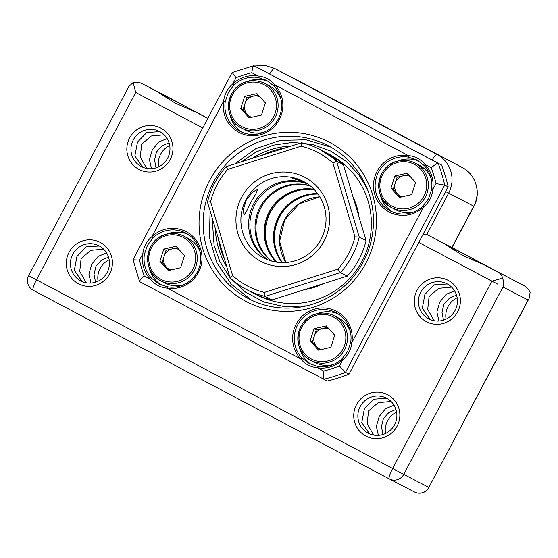 <?xml version="1.0" encoding="UTF-8"?>
<svg xmlns="http://www.w3.org/2000/svg" width="558" height="558" viewBox="0 0 558 558"><rect width="100%" height="100%" fill="white"/><g stroke="black" fill="none" stroke-linecap="round" stroke-linejoin="round"><path stroke-width="0.84" d="M207.876 118.289L148.247 86.797M148.316 86.832L163.076 94.483M167.56 96.813L181.636 104.269M202.756 127.963L135.706 92.44L133.146 82.451C136.298 81.782 139.402 82.235 142.464 83.798L156.533 91.254L175.107 103.042L197.127 112.765L207.806 118.422M156.533 91.254L207.855 118.331M422.79 234.834L426.779 234.437L517.761 282.425L451.882 247.459M451.882 247.452L473.742 206.167L448.639 193.152L426.779 234.437L469.076 256.561M443.973 243.546L462.547 255.341L484.574 265.057L498.643 272.513C500.721 273.671 502.033 275.568 502.584 278.191C503.714 281.19 503.839 284.127 502.967 287.007L403.755 474.391L428.851 487.406L528.07 300.023L502.967 287.007M170.204 159.518A23.359 22.983 117.4 0 1 138.97 169.402A23.359 22.983 117.4 0 1 129.589 138A23.359 22.983 117.4 0 1 160.83 128.117A23.359 22.983 117.4 0 1 170.204 159.518M133.285 139.953A19.767 19.446 -62.6 0 0 141.369 166.605A19.767 19.446 -62.6 0 0 167.651 158.158A19.767 19.446 -62.6 0 0 159.567 131.507A19.767 19.446 -62.6 0 0 133.285 139.953M109.668 273.852A23.359 22.983 117.4 0 1 78.427 283.743A23.359 22.983 117.4 0 1 69.052 252.335A23.359 22.983 117.4 0 1 100.287 242.451A23.359 22.983 117.4 0 1 109.668 273.852M72.742 254.288A19.767 19.446 -62.6 0 0 80.833 280.939A19.767 19.446 -62.6 0 0 107.115 272.499A19.767 19.446 -62.6 0 0 99.031 245.848A19.767 19.446 -62.6 0 0 72.742 254.288M397.108 426.152A23.359 22.983 117.4 0 1 365.867 436.035A23.359 22.983 117.4 0 1 356.492 404.634A23.359 22.983 117.4 0 1 387.733 394.75A23.359 22.983 117.4 0 1 397.108 426.152M360.189 406.587A19.767 19.446 -62.6 0 0 368.273 433.231A19.767 19.446 -62.6 0 0 394.555 424.791A19.767 19.446 -62.6 0 0 386.471 398.14A19.767 19.446 -62.6 0 0 360.189 406.587M457.644 311.817A23.359 22.983 117.4 0 1 426.41 321.701A23.359 22.983 117.4 0 1 417.028 290.3A23.359 22.983 117.4 0 1 448.269 280.409A23.359 22.983 117.4 0 1 457.644 311.817M420.725 292.246A19.767 19.446 -62.6 0 0 428.809 318.897A19.767 19.446 -62.6 0 0 455.091 310.457A19.767 19.446 -62.6 0 0 447.007 283.806A19.767 19.446 -62.6 0 0 420.725 292.246M446.058 319.141A19.767 19.446 117.4 0 1 457.142 297.763M385.515 433.475A19.767 19.446 117.4 0 1 396.605 412.097M158.612 166.842A19.767 19.446 117.4 0 1 169.702 145.464M98.075 281.183A19.767 19.446 117.4 0 1 109.166 259.798M90.961 283.046L88.91 274.048L91.77 264.15L98.215 256.331L106.592 252.92M151.497 168.711L149.453 159.714L152.306 149.816L158.758 141.997L167.135 138.586M169.046 142.778L161.925 145.952L156.47 151.971L154.552 160.027L156.059 167.853M108.51 257.112L101.389 260.286L95.934 266.312L94.016 274.369L95.523 282.188M82.117 281.546L74.333 270.267L76.941 256.464L86.197 246.88L98.912 246.029M142.653 167.212L134.869 155.933L137.477 142.123L146.74 132.546L159.448 131.695M164.143 134.82L151.302 136.019L141.641 144.285L140.274 157.07L146.719 168.439M103.607 249.161L90.766 250.354L81.098 258.619L79.738 271.404L86.183 282.773M369.556 433.838L361.772 422.566L364.381 408.756L373.637 399.179L386.352 398.328M430.092 319.504L422.308 308.225L424.917 294.422L434.18 284.845L446.888 283.994M451.582 287.119L438.741 288.312L429.081 296.577L427.714 309.362L434.159 320.731M391.046 401.453L378.205 402.653L368.545 410.918L367.178 423.703L373.623 435.066M378.401 435.345L376.35 426.347L379.21 416.449L385.655 408.63L394.032 405.213M438.937 321.01L436.893 312.013L439.746 302.115L446.198 294.289L454.575 290.878M456.486 295.07L449.364 298.244L443.91 304.27L441.992 312.327L443.498 320.146M395.95 409.412L388.828 412.578L383.374 418.605L381.456 426.661L382.962 434.487M509.67 278.072L523.76 285.536C526.759 287.175 528.879 289.483 530.1 292.455L529.124 298.397L528.07 300.023M207.813 118.401L197.127 112.765M498.643 272.513L484.574 265.057M458.369 263.39L497.708 284.148M502.925 274.738L504.62 275.617M517.761 282.425L519.456 283.304M135.706 92.44L36.493 279.823L28.674 275.666L128.793 86.581L133.146 82.451M502.584 278.191L491.884 281.155L418.772 242.416M167.553 96.806L163.145 94.518M215.318 228.403A79.062 77.785 -62.6 0 0 226.792 266.85M255.376 294.115A79.062 77.785 -62.6 0 0 256.938 294.945A79.062 77.785 -62.6 0 0 370.289 236.92A79.062 77.785 -62.6 0 0 329.729 154.573A79.062 77.785 -62.6 0 0 328.146 153.778M218.457 238.929A79.062 77.785 -62.6 0 0 224.693 259.805M256.541 294.673A79.062 77.785 -62.6 0 0 258.082 295.531M358.934 216.664A64.686 63.647 -62.6 0 0 353.061 197.009M291.29 146.029A79.062 77.785 -62.6 0 0 252.056 158.444M330.859 155.173A79.062 77.785 -62.6 0 0 329.269 154.406M284.929 148.044A79.062 77.785 -62.6 0 0 261.946 155.312M304.445 289.665A64.686 63.647 -62.6 0 0 323.082 283.771M274.027 85.988L266.557 80.324L258.033 77.513A28.751 28.284 -62.6 0 0 233.907 85.151L228.327 92.6L225.299 101.41A28.751 28.284 -62.6 0 0 240.052 131.346A28.751 28.284 -62.6 0 0 278.282 119.07A28.751 28.284 -62.6 0 0 274.027 85.988L274.836 84.879A30.188 29.7 117.4 0 1 279.3 119.614A30.188 29.7 117.4 0 1 243.372 134.29A30.188 29.7 117.4 0 1 223.674 101.068C224.435 94.19 227.448 88.499 232.714 83.993A30.188 29.7 117.4 0 1 258.04 75.979C264.924 76.641 270.518 79.606 274.836 84.879L408.268 155.577C415.152 156.233 420.753 159.204 425.063 164.477A30.188 29.7 117.4 0 1 432.666 189.943C432.004 196.876 428.99 202.561 423.627 207.018A30.188 29.7 117.4 0 1 374.739 194.337A30.188 29.7 117.4 0 1 408.268 155.577L408.261 157.112A28.751 28.284 -62.6 0 0 378.519 172.178A28.751 28.284 -62.6 0 0 390.279 210.945A28.751 28.284 -62.6 0 0 422.887 206.097L428.544 198.683L431.501 189.839A28.751 28.284 -62.6 0 0 424.254 165.587L416.784 159.916L408.261 157.112M153.052 237.861L147.465 245.311L144.438 254.12A28.751 28.284 -62.6 0 0 151.685 278.372L159.225 284.078L167.679 286.847A28.751 28.284 -62.6 0 0 197.42 271.781A28.751 28.284 -62.6 0 0 185.661 233.014A28.751 28.284 -62.6 0 0 153.052 237.861L151.853 236.711A30.188 29.7 117.4 0 1 190.39 234.346A30.188 29.7 117.4 0 1 198.446 272.325A30.188 29.7 117.4 0 1 167.212 288.144C160.432 287.537 154.831 284.573 150.416 279.244A30.188 29.7 117.4 0 1 142.813 253.778C143.58 246.901 146.594 241.209 151.853 236.711L223.674 101.068L225.299 101.41M229.903 114.627A28.751 28.284 -62.6 0 0 242.27 132.379M380.131 194.226A28.751 28.284 -62.6 0 0 392.497 211.97M342.033 358.808L347.683 351.394L350.64 342.549A28.751 28.284 -62.6 0 0 335.888 312.613A28.751 28.284 -62.6 0 0 297.658 324.889A28.751 28.284 -62.6 0 0 301.913 357.971L309.46 363.676L317.907 366.446A28.751 28.284 -62.6 0 0 342.033 358.808L342.772 359.729A30.188 29.7 117.4 0 1 317.439 367.743C310.66 367.136 305.059 364.172 300.65 358.843A30.188 29.7 117.4 0 1 313.861 309.32A30.188 29.7 117.4 0 1 351.812 342.654C351.149 349.587 348.136 355.279 342.772 359.729L339.417 366.055L345.541 372.36L349.015 374.167L448.165 186.916A161.715 159.114 -62.6 0 0 441.636 165.07L438.163 163.271C437.033 163.285 434.745 164.784 431.292 167.777L425.063 164.477L424.254 165.587M299.276 346.936A28.751 28.284 -62.6 0 0 311.65 364.695M149.049 267.338A28.751 28.284 -62.6 0 0 161.422 285.096M365.853 263.243A89.845 88.394 117.4 0 1 245.701 301.264A89.845 88.394 117.4 0 1 209.634 180.478A89.845 88.394 117.4 0 1 329.785 142.464A89.845 88.394 117.4 0 1 365.853 263.243M213.33 182.431A86.246 84.858 -62.6 0 0 248.61 298.725A86.246 84.858 -62.6 0 0 363.3 261.883A86.246 84.858 -62.6 0 0 328.013 145.589A86.246 84.858 -62.6 0 0 213.33 182.431M258.033 77.513L258.04 75.979L251.811 72.68C252.446 68.195 253.165 65.858 253.953 65.67L441.636 165.07M431.501 189.839L432.666 189.943L436.021 183.61L444.684 185.11L448.165 186.916M317.907 366.446L317.439 367.743L323.668 371.042C323.138 375.583 323.18 378.31 323.807 379.238L327.288 381.037A161.715 159.114 -62.6 0 0 349.015 374.167M187.781 234.234A28.751 28.284 -62.6 0 0 166.151 234.353M338.009 313.833A28.751 28.284 -62.6 0 0 316.379 313.952M418.884 161.123A28.751 28.284 -62.6 0 0 397.233 161.241M268.656 81.531A28.751 28.284 -62.6 0 0 247.006 81.642M253.813 65.656L438.163 163.271A161.715 159.114 -62.6 0 1 444.684 185.11L345.541 372.36A161.715 159.114 -62.6 0 1 323.807 379.238L139.605 281.637L132.999 259.721L232.1 72.533L253.813 65.656M232.226 72.547L236.062 77.667L232.714 83.993L233.907 85.151M323.807 379.238L139.605 281.637C139.312 280.89 140.839 278.993 144.187 275.945L150.416 279.244L151.685 278.372M144.438 254.12L142.813 253.778L139.465 260.112L133.083 259.791M301.913 357.971L300.65 358.843L167.212 288.144L167.679 286.847M422.887 206.097L423.627 207.018L351.812 342.654L350.64 342.549M318.011 194.058A43.126 42.429 -62.6 0 0 279.516 217.174A43.126 42.429 -62.6 0 0 282.46 262.616M271.042 260.914A43.126 42.429 117.4 0 1 257.894 212.026A43.126 42.429 117.4 0 1 310.032 185.709M325.649 152.46C333.928 157.502 337.576 160.097 336.586 160.244L319.741 149.398A79.062 77.785 117.4 0 1 336.607 161.269L343.449 164.812A79.062 77.785 -62.6 0 0 326.59 152.948L334.089 157.788L336.809 160.327M322.433 150.848L325.042 152.146M267.596 259.735A43.126 42.429 117.4 0 1 253.73 203.803A43.126 42.429 117.4 0 1 307.088 183.575M217.167 184.524A75.469 74.249 -62.6 0 0 210.575 201.689L232.644 275.596A75.469 74.249 -62.6 0 0 264.38 292.413L337.904 269.151A75.469 74.249 -62.6 0 0 354.986 236.885L332.917 162.978A75.469 74.249 -62.6 0 0 301.174 146.161L227.657 169.423A75.469 74.249 -62.6 0 0 217.167 184.524M246.957 289.769L253.799 293.32A79.062 77.785 -62.6 0 0 271.886 299.967L265.043 296.417A79.062 77.785 117.4 0 1 246.957 289.769A79.062 77.785 117.4 0 1 230.098 277.905L207.464 202.122A79.062 77.785 117.4 0 1 214.614 183.164A79.062 77.785 117.4 0 1 226.276 166.598L301.655 142.75A79.062 77.785 117.4 0 1 319.741 149.398M207.464 202.122L210.575 201.689M347.264 276.119A79.062 77.785 -62.6 0 0 358.934 259.554A79.062 77.785 -62.6 0 0 366.076 240.596L359.233 237.045A79.062 77.785 117.4 0 1 352.084 256.003A79.062 77.785 117.4 0 1 340.422 272.569L347.264 276.119L271.886 299.967M250.877 202.324L246.503 211.524L244.006 214.976L243.281 209.836L246.315 199.959L252.809 191.868L257.468 189.574L256.01 193.563L250.877 202.324M320.955 239.508A43.126 42.429 117.4 0 1 263.613 257.929A43.126 42.429 117.4 0 1 245.973 199.778A43.126 42.429 117.4 0 1 303.315 181.357A43.126 42.429 117.4 0 1 320.955 239.508M303.489 181.448L295.845 178.574L292.448 178.274L305.7 182.696M241.537 197.434A47.437 46.67 -62.6 0 0 260.579 261.214A47.437 46.67 -62.6 0 0 324.024 241.14A47.437 46.67 -62.6 0 0 304.975 177.367A47.437 46.67 -62.6 0 0 241.537 197.434M366.076 240.596L343.449 164.812M332.917 162.978L336.607 161.269L359.233 237.045L354.986 236.885M337.904 269.151L340.422 272.569L265.043 296.417L264.38 292.413M230.098 277.905L232.644 275.596M226.276 166.598L227.657 169.423M301.655 142.75L301.174 146.161M327.581 327.295L322.433 328.474A11.034 10.86 -62.6 0 0 320.996 349.587M317.474 313.687A25.159 24.747 117.4 0 1 334.235 315.8A25.159 24.747 117.4 0 1 347.257 341.238A25.159 24.747 117.4 0 1 327.839 362.581A25.159 24.747 117.4 0 1 311.078 360.468L315.409 362.714A25.159 24.747 -62.6 0 0 332.177 364.827A25.159 24.747 -62.6 0 0 333.349 364.527M350.389 331.661A25.159 24.747 -62.6 0 0 338.573 318.053L334.235 315.8C328.913 313.115 323.312 312.403 317.446 313.68C295.335 317.453 290.725 351.338 311.078 360.468A25.159 24.747 117.4 0 1 298.049 335.051A25.159 24.747 117.4 0 1 317.425 313.701M334.73 335.198L330.852 347.334L318.548 350.152L310.122 340.833L314.001 328.697L326.304 325.886L334.73 335.198M319.553 349.922L312.403 342.012L310.122 340.833M312.403 342.012L316.281 329.883L314.001 328.697M329.255 329.143A11.034 10.86 -62.6 0 0 322.433 328.474L316.281 329.883M408.442 174.584L403.295 175.763A11.034 10.86 -62.6 0 0 401.851 196.876M431.25 178.951A25.159 24.747 -62.6 0 0 419.428 165.335L415.096 163.089C409.767 160.397 404.173 159.693 398.307 160.969C376.197 164.743 371.586 198.627 391.932 207.757A25.159 24.747 117.4 0 1 378.91 182.32A25.159 24.747 117.4 0 1 398.328 160.976A25.159 24.747 117.4 0 1 415.096 163.089A25.159 24.747 117.4 0 1 428.119 188.527A25.159 24.747 117.4 0 1 408.7 209.871A25.159 24.747 117.4 0 1 391.932 207.757L396.271 210.003A25.159 24.747 -62.6 0 0 413.032 212.117A25.159 24.747 -62.6 0 0 414.203 211.817M415.591 182.487L411.713 194.623L399.409 197.434L390.977 188.123L394.855 175.986L407.166 173.168L415.591 182.487M400.414 197.204L393.264 189.301L390.977 188.123M393.264 189.301L397.143 177.172L394.855 175.986M410.109 176.433A11.034 10.86 -62.6 0 0 403.295 175.763L397.143 177.172M258.214 94.986L253.06 96.164A11.034 10.86 -62.6 0 0 251.623 117.278M281.016 99.352A25.159 24.747 -62.6 0 0 269.2 85.744L264.862 83.491C259.54 80.805 253.939 80.094 248.073 81.377C225.969 85.144 221.352 119.028 241.705 128.159A25.159 24.747 117.4 0 1 228.682 102.721A25.159 24.747 117.4 0 1 248.101 81.377A25.159 24.747 117.4 0 1 264.862 83.491A25.159 24.747 117.4 0 1 277.884 108.929A25.159 24.747 117.4 0 1 258.466 130.272A25.159 24.747 117.4 0 1 241.705 128.159L246.036 130.405A25.159 24.747 -62.6 0 0 262.804 132.518A25.159 24.747 -62.6 0 0 263.976 132.225M265.364 102.888L261.479 115.025L249.175 117.843L240.749 108.524L244.627 96.388L256.931 93.577L265.364 102.888M250.179 117.612L243.03 109.703L240.749 108.524M243.03 109.703L246.908 97.573L244.627 96.388M259.882 96.834A11.034 10.86 -62.6 0 0 253.06 96.164L246.908 97.573M177.353 247.696L172.206 248.875A11.034 10.86 -62.6 0 0 170.769 269.995M200.162 252.063A25.159 24.747 -62.6 0 0 188.339 238.454L184.007 236.208C178.679 233.516 173.085 232.812 167.219 234.088A25.159 24.747 117.4 0 1 184.007 236.208A25.159 24.747 117.4 0 1 197.03 261.639A25.159 24.747 117.4 0 1 177.611 282.983A25.159 24.747 117.4 0 1 160.844 280.869L165.182 283.115A25.159 24.747 -62.6 0 0 181.943 285.236A25.159 24.747 -62.6 0 0 183.115 284.936M184.503 255.606L180.625 267.735L168.321 270.553L159.895 261.235L163.773 249.105L176.077 246.287L184.503 255.606M169.325 270.323L162.176 262.42L159.895 261.235M162.176 262.42L166.054 250.284L163.773 249.105M179.027 249.545A11.034 10.86 -62.6 0 0 172.206 248.875L166.054 250.284M529.124 298.397L428.851 487.406A10.783 10.609 117.4 0 1 414.517 492.01L389.421 478.994A10.783 10.609 117.4 0 1 389.338 478.952A10.783 1.925 117.9 0 0 389.338 478.952A10.783 10.783 0 0 0 389.421 478.994A10.783 10.609 117.4 0 0 403.755 474.391L392.672 468.539A10.783 1.925 117.9 0 0 389.331 478.952L33.159 290.237A10.783 1.925 -62.1 0 1 36.493 279.823L392.672 468.539L491.884 281.155M432.115 160.027A10.783 1.925 -62.1 0 1 437.102 154.503L274.634 68.418L437.102 154.503A28.751 28.284 117.4 0 1 448.639 193.152L445.682 191.596M299.513 81.322L274.417 68.306A28.751 28.284 117.4 0 1 274.634 68.418A10.783 1.925 -62.1 0 0 269.647 73.949M473.742 206.167A28.751 28.284 -62.6 0 0 462.198 167.512A10.783 1.925 117.9 0 0 462.198 167.512C475.855 174.305 481.415 192.887 473.895 206.244L473.742 206.167M28.674 275.666A10.783 10.783 0 0 0 33.159 290.237L389.331 478.952M276.217 262.086A43.126 42.429 117.4 0 1 271.802 207.618A43.126 42.429 117.4 0 1 313.98 189.267L301.997 189.085L290.376 192.294L280.053 198.648L271.858 207.639L265.678 221.101L264.346 235.818L268.007 250.033L276.231 262.093M310.443 186.037A43.126 42.429 -62.6 0 0 263.585 203.356A43.126 42.429 -62.6 0 0 271.544 261.06M314.454 189.755A43.126 42.429 -62.6 0 0 271.083 211.168A43.126 42.429 -62.6 0 0 274.529 259.47A43.126 42.429 -62.6 0 0 276.894 262.19M281.888 262.609A43.126 42.429 117.4 0 1 278.428 217.034A43.126 42.429 117.4 0 1 317.669 193.598L305.84 195.007L294.805 199.659L285.431 207.199L278.456 217.048L274.431 228.417L273.664 240.428L276.224 252.125L281.895 262.609M306.628 305.847L285.152 306.823L264.06 302.038L245.485 292.127L230.886 278.63M229.987 277.542L219.859 261.59L214.126 245.646L212.124 217.718M241.6 161.75L256.024 152.006L273.385 145.157L292.706 142.402L312.473 144.431L330.957 151.162L346.699 161.729L358.85 174.78L367.269 188.904M436.021 183.61A154.531 152.041 -62.6 0 0 431.292 167.777M323.668 371.042A154.531 152.041 -62.6 0 0 339.417 366.055M139.465 260.112A154.531 152.041 -62.6 0 0 144.187 275.945M251.811 72.68A154.531 152.041 -62.6 0 0 236.062 77.667M319.846 196.834L299.367 203.747L284.699 219.859L279.621 241.426L285.78 262.525A43.126 42.429 117.4 0 1 284.65 219.831A43.126 42.429 117.4 0 1 319.839 196.814M307.681 183.973A43.126 42.429 -62.6 0 0 252.76 209.362A43.126 42.429 -62.6 0 0 268.259 259.986M327.316 361.068A23.722 23.338 -62.6 0 0 345.332 332.777A23.722 23.338 -62.6 0 0 317.537 314.963A23.722 23.338 -62.6 0 0 299.527 343.254A23.722 23.338 -62.6 0 0 327.316 361.068M408.17 208.35A23.722 23.338 -62.6 0 0 426.186 180.067A23.722 23.338 -62.6 0 0 398.398 162.252A23.722 23.338 -62.6 0 0 380.382 190.543A23.722 23.338 -62.6 0 0 408.17 208.35M257.942 128.758A23.722 23.338 -62.6 0 0 275.959 100.468A23.722 23.338 -62.6 0 0 248.171 82.654A23.722 23.338 -62.6 0 0 230.154 110.944A23.722 23.338 -62.6 0 0 257.942 128.758M177.088 281.469A23.722 23.338 -62.6 0 0 195.098 253.179A23.722 23.338 -62.6 0 0 167.309 235.371A23.722 23.338 -62.6 0 0 149.3 263.662A23.722 23.338 -62.6 0 0 177.088 281.469M167.219 234.088C145.108 237.854 140.497 271.746 160.844 280.869A25.159 24.747 117.4 0 1 147.821 255.459A25.159 24.747 117.4 0 1 167.198 234.102M299.737 81.433L462.198 167.519M473.895 206.244L452.036 247.536M274.417 68.306L264.701 65.328L254.553 65.983M414.517 492.01A10.783 10.783 0 0 0 429.011 487.483M251.428 300.12L231.249 284.113L216.825 262.679L209.487 237.792L210.066 210.819M330.782 147.089L306.126 139.828L280.36 140.358L255.836 148.644L234.792 163.906"/></g></svg>

